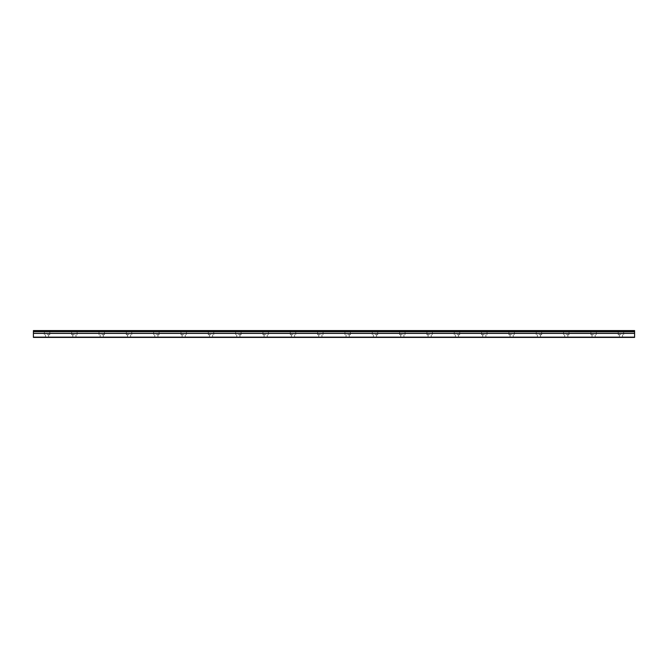 <?xml version="1.0" encoding="UTF-8"?>
<svg xmlns="http://www.w3.org/2000/svg" width="668" height="668" viewBox="0 0 668 668"><rect width="100%" height="100%" fill="white"/><g stroke="black" fill="none" stroke-linecap="round" stroke-linejoin="round"><path stroke-width="0.5" stroke-dasharray="3.34 2.5" d="M47.061 334.685L49.799 334.685L47.061 334.685M47.061 337.415L48.655 337.415L47.061 337.415M620.939 334.685L618.201 334.685L620.939 334.685M620.939 337.415L619.345 337.415L620.939 337.415M593.61 334.685L590.879 334.685L593.61 334.685M593.61 337.415L595.205 337.415L593.61 337.415M566.28 334.685L569.011 334.685L566.28 334.685M566.28 337.415L567.875 337.415L566.28 337.415M538.951 334.685L541.69 334.685L538.951 334.685M538.951 337.415L540.546 337.415L538.951 337.415M511.63 334.685L508.891 334.685L511.63 334.685M511.63 337.415L510.035 337.415L511.63 337.415M484.3 334.685L481.57 334.685L484.3 334.685M484.3 337.415L482.705 337.415L484.3 337.415M456.97 334.685L459.709 334.685L456.97 334.685M456.97 337.415L455.376 337.415L456.97 337.415M429.649 334.685L426.91 334.685L429.649 334.685M429.649 337.415L428.054 337.415L429.649 337.415M402.32 334.685L399.589 334.685L402.32 334.685M402.32 337.415L403.915 337.415L402.32 337.415M374.99 334.685L377.721 334.685L374.99 334.685M374.99 337.415L376.585 337.415L374.99 337.415M347.661 334.685L350.399 334.685L347.661 334.685M347.661 337.415L346.066 337.415L347.661 337.415M320.339 334.685L317.601 334.685L320.339 334.685M320.339 337.415L321.934 337.415L320.339 337.415M293.01 334.685L290.279 334.685L293.01 334.685M293.01 337.415L291.415 337.415L293.01 337.415M265.68 334.685L262.95 334.685L265.68 334.685M265.68 337.415L264.085 337.415L265.68 337.415M238.351 334.685L241.09 334.685L238.351 334.685M238.351 337.415L239.946 337.415L238.351 337.415M211.03 334.685L208.291 334.685L211.03 334.685M211.03 337.415L209.435 337.415L211.03 337.415M183.7 334.685L180.97 334.685L183.7 334.685M183.7 337.415L182.105 337.415L183.7 337.415M156.37 334.685L159.109 334.685L156.37 334.685M156.37 337.415L154.776 337.415L156.37 337.415M129.049 334.685L126.31 334.685L129.049 334.685M129.049 337.415L127.454 337.415L129.049 337.415M101.72 334.685L104.45 334.685L101.72 334.685M101.72 337.415L103.315 337.415L101.72 337.415M74.39 334.685L71.66 334.685L74.39 334.685M74.39 337.415L72.795 337.415L74.39 337.415M47.061 330.585L49.799 330.585L47.061 330.585M620.939 330.585L618.201 330.585L620.939 330.585M593.61 330.585L590.879 330.585L593.61 330.585M566.28 330.585L569.011 330.585L566.28 330.585M538.951 330.585L541.69 330.585L538.951 330.585M511.63 330.585L508.891 330.585L511.63 330.585M484.3 330.585L481.57 330.585L484.3 330.585M456.97 330.585L459.709 330.585L456.97 330.585M429.649 330.585L426.91 330.585L429.649 330.585M402.32 330.585L399.589 330.585L402.32 330.585M374.99 330.585L377.721 330.585L374.99 330.585M347.661 330.585L350.399 330.585L347.661 330.585M320.339 330.585L317.601 330.585L320.339 330.585M293.01 330.585L290.279 330.585L293.01 330.585M265.68 330.585L262.95 330.585L265.68 330.585M238.351 330.585L241.09 330.585L238.351 330.585M211.03 330.585L208.291 330.585L211.03 330.585M183.7 330.585L180.97 330.585L183.7 330.585M156.37 330.585L159.109 330.585L156.37 330.585M129.049 330.585L126.31 330.585L129.049 330.585M101.72 330.585L104.45 330.585L101.72 330.585M74.39 330.585L71.66 330.585L74.39 330.585M33.4 337.14L634.6 337.14L33.4 337.415L33.4 331.604L634.6 331.604L33.4 331.72M634.6 331.604L634.6 330.585L33.4 330.585L33.4 331.604M634.6 337.14L634.6 333.39L33.4 333.39M33.4 333.274L634.6 333.39M634.6 333.274L634.6 331.72M33.4 330.86L634.6 330.86M45.466 337.415L45.466 334.685M619.345 337.415L619.345 334.685M592.015 337.415L592.015 334.685M564.685 337.415L564.685 334.685M537.364 337.415L537.364 334.685M510.035 337.415L510.035 334.685M482.705 337.415L482.705 334.685M455.376 337.415L455.376 334.685M428.054 337.415L428.054 334.685M400.725 337.415L400.725 334.685M373.395 337.415L373.395 334.685M346.066 337.415L346.066 334.685M318.745 337.415L318.745 334.685M291.415 337.415L291.415 334.685M264.085 337.415L264.085 334.685M236.764 337.415L236.764 334.685M209.435 337.415L209.435 334.685M182.105 337.415L182.105 334.685M154.776 337.415L154.776 334.685M127.454 337.415L127.454 334.685M100.125 337.415L100.125 334.685M72.795 337.415L72.795 334.685M44.33 334.685L44.33 330.585M618.201 334.685L618.201 330.585M590.879 334.685L590.879 330.585M563.55 334.685L563.55 330.585M536.22 334.685L536.22 330.585M508.891 334.685L508.891 330.585M481.57 334.685L481.57 330.585M454.24 334.685L454.24 330.585M426.91 334.685L426.91 330.585M399.589 334.685L399.589 330.585M372.26 334.685L372.26 330.585M344.93 334.685L344.93 330.585M317.601 334.685L317.601 330.585M290.279 334.685L290.279 330.585M262.95 334.685L262.95 330.585M235.62 334.685L235.62 330.585M208.291 334.685L208.291 330.585M180.97 334.685L180.97 330.585M153.64 334.685L153.64 330.585M126.31 334.685L126.31 330.585M98.989 334.685L98.989 330.585M71.66 334.685L71.66 330.585M48.655 337.415L48.655 334.685M622.534 337.415L622.534 334.685M595.205 337.415L595.205 334.685M567.875 337.415L567.875 334.685M540.546 337.415L540.546 334.685M513.224 337.415L513.224 334.685M485.895 337.415L485.895 334.685M458.565 337.415L458.565 334.685M431.236 337.415L431.236 334.685M403.915 337.415L403.915 334.685M376.585 337.415L376.585 334.685M349.255 337.415L349.255 334.685M321.934 337.415L321.934 334.685M294.605 337.415L294.605 334.685M267.275 337.415L267.275 334.685M239.946 337.415L239.946 334.685M212.624 337.415L212.624 334.685M185.295 337.415L185.295 334.685M157.965 337.415L157.965 334.685M130.636 337.415L130.636 334.685M103.315 337.415L103.315 334.685M75.985 337.415L75.985 334.685M49.799 334.685L49.799 330.585M623.67 334.685L623.67 330.585M596.34 334.685L596.34 330.585M569.011 334.685L569.011 330.585M541.69 334.685L541.69 330.585M514.36 334.685L514.36 330.585M487.03 334.685L487.03 330.585M459.709 334.685L459.709 330.585M432.38 334.685L432.38 330.585M405.05 334.685L405.05 330.585M377.721 334.685L377.721 330.585M350.399 334.685L350.399 330.585M323.07 334.685L323.07 330.585M295.74 334.685L295.74 330.585M268.411 334.685L268.411 330.585M241.09 334.685L241.09 330.585M213.76 334.685L213.76 330.585M186.43 334.685L186.43 330.585M159.109 334.685L159.109 330.585M131.78 334.685L131.78 330.585M104.45 334.685L104.45 330.585M77.121 334.685L77.121 330.585"/><path stroke-width="1" d="M33.4 331.604L33.4 330.585L634.6 330.585L634.6 331.604L33.4 331.604L634.6 331.72L634.6 333.274L33.4 333.274L33.4 337.415L634.6 337.415L634.6 333.274M33.4 331.72L33.4 333.274M33.4 337.14L634.6 337.14M634.6 330.86L33.4 330.86M33.4 333.39L634.6 333.39"/></g></svg>
